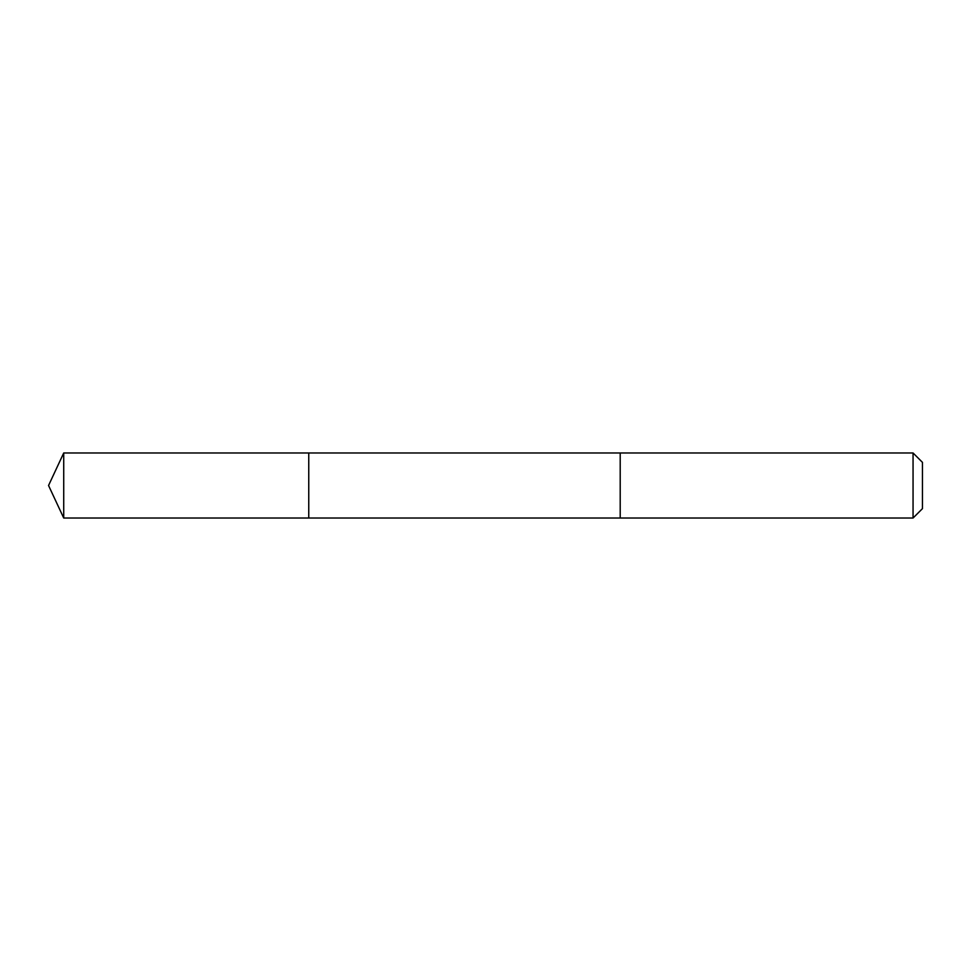 <?xml version="1.0" encoding="UTF-8"?>
<svg xmlns="http://www.w3.org/2000/svg" width="971" height="971" viewBox="0 0 971 971"><rect width="100%" height="100%" fill="white"/><g stroke="black" fill="none" stroke-linecap="round" stroke-linejoin="round"><path stroke-width="1.46" d="M308.754 518.016L308.754 452.984L63.722 452.972L63.722 518.029L308.754 518.016L308.754 452.984L620.202 452.984L620.202 518.016L63.722 518.029L48.55 485.5L63.722 518.029M620.202 469.928L620.202 518.029L913.056 518.029L913.056 452.972L620.202 452.972L620.202 469.928M913.056 452.972L922.45 462.366L922.45 508.634L913.056 518.029M48.55 485.5L63.722 452.972"/></g></svg>
